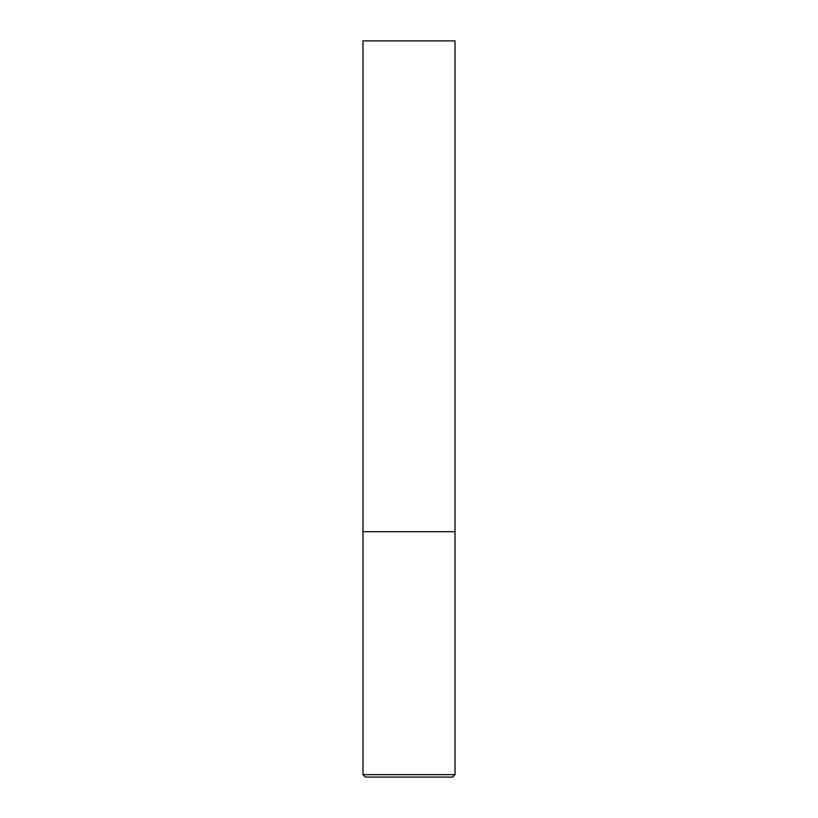 <?xml version="1.0" encoding="UTF-8"?>
<svg xmlns="http://www.w3.org/2000/svg" width="818" height="818" viewBox="0 0 818 818"><rect width="100%" height="100%" fill="white"/><g stroke="black" fill="none" stroke-linecap="round" stroke-linejoin="round"><path stroke-width="1.23" d="M455.012 774.646L455.012 531.7L362.988 531.7L455.012 531.7L455.012 40.9L362.988 40.9L362.988 774.646L365.441 777.1L452.558 777.1L455.012 774.646L362.988 774.646"/></g></svg>
